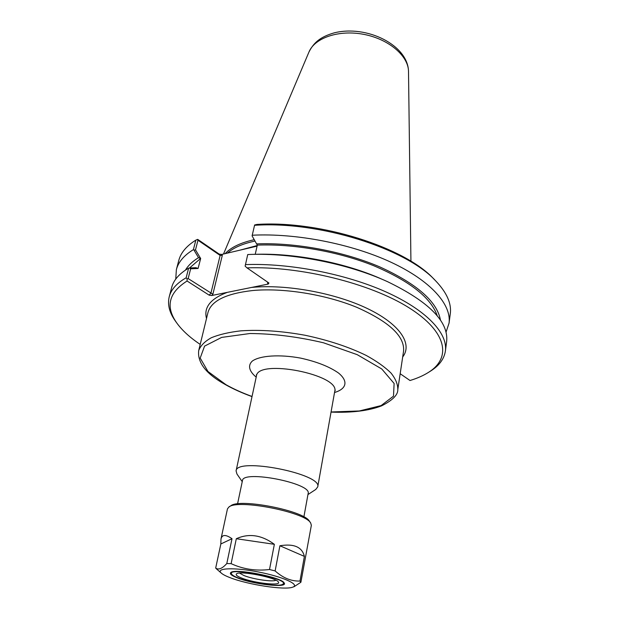 <?xml version="1.0" encoding="UTF-8"?>
<svg xmlns="http://www.w3.org/2000/svg" width="619" height="619" viewBox="0 0 619 619"><rect width="100%" height="100%" fill="white"/><g stroke="black" fill="none" stroke-linecap="round" stroke-linejoin="round"><path stroke-width="0.93" d="M267.733 282.202L267.54 283.092L268.259 284.059L211.706 295.518L212.874 294.218L188.145 278.565L190.652 268.801L198.072 268.468L195.96 267.702L189.383 267.981L190.652 268.801M315.744 489.467L317.717 486.921C322.77 473.891 236.326 456.93 236.079 470.904L236.945 474.007M303.89 516.896L308.146 493.49C312.092 483.277 242.663 469.659 242.462 480.607L237.557 503.881M252.088 235.87L257.256 245.07L252.088 235.87L254.633 224.968L256.962 224.434C320.062 220.279 405.027 247.391 433.826 279.007L434.793 279.981M257.256 245.07L257.318 245.116C293.723 243.662 338.74 251.624 373.93 265.799C410.088 281.281 431.203 297.963 437.262 315.868M256.637 243.886C295.263 242.369 343.328 251.322 379.648 266.843C416.873 283.819 437.138 301.569 440.449 320.116M257.318 245.116L255.221 254.316M254.254 254.347C294.714 252.761 346.238 262.897 383.022 279.687M195.503 249.859L193.987 250.076L198.506 257.666L200.61 258.44L195.503 249.859L197.972 240.242L220.14 255.43L210.917 293.228L209.176 295.17L211.706 295.518M185.476 270.093C188.161 265.489 192.501 261.35 198.506 257.666M189.538 267.973L200.61 258.44M175.757 279.076L176.369 269.636C178.334 262.054 184.005 255.384 193.391 249.635L193.987 250.076M198.072 268.468L200.672 258.479M268.259 284.059L268.917 283.022L246.981 267.865C300.385 265.977 370.317 283.386 408.726 307.597C447.413 331.823 451.638 357.944 428.48 372.383C423.357 375.617 417.206 378.333 410.01 380.515L400.176 373.721M212.874 294.218L222.322 255.322L220.14 255.43L219.211 254.123L197.747 239.406L195.836 240.133L193.391 249.635M257.086 246.13L221.703 254.455L219.211 254.123M188.145 278.565L187.085 278.96L187.077 281.011L209.176 295.17M197.972 240.242L197.221 239.491M267.54 283.092L268.112 282.465M246.981 267.865L245.124 266.124L247.739 254.541L249.055 254.486C292.377 252.676 348.048 263.601 387.479 281.645C428.952 301.739 448.674 321.663 446.655 341.417L445.409 350.942C447.846 333.301 426.692 310.258 386.264 292.052C345.889 273.892 289.491 262.913 245.418 264.615M227.459 253.101C233.502 247.693 242.679 243.685 254.989 241.077M430.027 371.415L430.615 371.044C439.273 365.566 444.202 358.865 445.409 350.942M200.208 344.404C189.94 337.548 182.141 330.414 176.802 323.01C165.25 306.676 168.67 292.679 187.077 281.011M189.383 267.981L188.625 268.143L186.141 277.792L187.085 278.96M186.141 277.792C176.74 283.192 171.107 289.522 169.235 296.756C167.354 304.548 169.389 312.618 175.332 320.959L175.742 321.524M188.625 268.143C179.231 273.668 173.583 280.105 171.68 287.471L169.235 296.756M176.369 269.636L178.775 260.475C180.771 252.776 186.458 245.991 195.836 240.133M254.494 225.316C318.785 220.79 406.234 248.49 435.59 280.786C446.771 292.501 451.669 303.488 450.284 313.74L449.054 323.141L446.051 332.101M252.204 235.228C295.805 232.961 351.383 243.785 391.1 262.278C430.863 280.809 451.599 304.649 449.054 323.141M254.208 239.7C240.636 242.694 230.949 247.345 225.138 253.643M283.301 583.864L283.835 583.16L283.579 582.301M231.645 572.111L231.088 572.815L231.313 573.666M275.919 580.227C272.778 582.162 253.086 579.26 243.979 575.554L239.53 573.093M241.619 578.045C237.062 576.243 235.375 574.834 236.574 573.821C239.893 570.409 276.592 577.612 278.38 582.022C281.807 586.224 254.2 583.168 241.619 578.045M238.168 577.929C234.57 576.529 232.396 575.275 231.653 574.177C225.765 566.238 291.247 579.09 282.798 584.212C279.509 587.214 251.26 583.191 238.168 577.929M230.036 577.643C225.811 576.026 222.91 574.517 221.323 573.124C215.188 567.994 234.299 567.197 258.634 572.018C282.984 576.746 300.377 584.707 292.756 587.137C284.988 590.387 247.786 584.692 230.036 577.643M237.371 577.898C231.514 575.593 229.347 573.79 230.872 572.49C235.073 568.134 281.916 577.326 284.16 582.943C288.485 588.298 253.411 584.406 237.371 577.898M231.676 574.215L230.926 572.784L231.22 572.289M283.912 582.626L283.997 583.191L282.759 584.235M294.102 586.68L300.896 582.255L311.357 525.322L310.676 522.993C305.384 512.13 237.975 498.906 228.968 506.961L227.459 508.864L220.975 539.056C222.051 534.46 225.726 534.344 232.009 538.708L226.794 563.553L231.119 563.654L236.311 538.723L274.356 544.318L269.52 569.511L275.13 570.935L279.904 545.765L304.386 556.396L299.983 581.055L300.896 582.255M299.983 581.055C291.255 581.342 282.968 577.968 275.13 570.935M269.52 569.511C255.902 571.144 243.097 569.186 231.119 563.654M226.794 563.553C222.221 568.621 218.515 570.122 215.683 568.072L220.844 543.969L232.009 538.708M216.604 569L215.683 568.072M220.844 543.969L220.975 539.056M236.311 538.723C248.923 533.075 261.605 534.94 274.356 544.318M279.904 545.765C293.94 543.451 302.103 546.995 304.386 556.396M310.599 522.885L309.43 521.237C304.277 510.729 239.53 498.024 230.786 505.808L229.084 506.891M227.235 292.377C210.514 298.691 203.605 307.403 206.506 318.499M402.683 356.985C412.803 344.063 400.238 324.341 367.585 308.633C335.041 292.926 286.195 284.02 251.662 287.425M198.722 350.501L207.938 312.61C211.118 300.942 225.95 293.592 252.436 290.559C283.084 287.642 325.377 294.373 356.776 307.318C389.15 321.71 404.756 336.264 403.58 350.996L397.8 389.56C397.909 384.384 395.642 378.867 390.991 373.017C384.964 367.075 376.739 361.233 366.316 355.492C348.845 346.942 328.434 340.202 305.082 335.258C281.591 331.01 260.15 329.54 240.745 330.856C228.929 332.233 219.103 334.531 211.28 337.757C204.757 341.417 200.579 345.665 198.722 350.501C197.237 362.602 206.127 373.977 225.401 384.608C233.208 389.003 242.083 393.003 252.018 396.601M252.041 396.469C242.308 392.926 233.626 389.003 225.997 384.709L207.961 371.485L200.185 358.068L204.572 346.114L221.641 337.409L249.921 333.517C273.397 333.68 297.917 336.775 323.482 342.787L357.209 354.664L381.776 368.978L394.117 383.471L393.498 396.16L381.087 405.6L359.291 410.97L331.064 411.975M334.531 392.508C346.524 388.956 348.567 381.234 338.477 372.994C329.347 366.626 316.727 361.666 300.602 358.107C279.656 354.223 260.158 355.523 252.359 361.024C247.561 365.434 249.086 371.261 256.189 377.133M256.421 374.665L256.428 376.027C257.581 358.44 340.303 374.673 334.732 391.394L335.25 390.132M222.322 255.322L221.703 254.455M257.218 245.534L239.692 250.223M408.509 71.595C408.2 45.094 366.634 24.652 334.159 32.869C319.845 37.008 313.585 42.912 308.943 52.066C314.715 37.751 339.158 29.457 364.104 34.424C389.08 39.252 408.579 56.167 408.509 71.595L410.931 261.241M397.8 389.56C398.056 394.806 392.655 400.238 381.59 405.855C368.692 410.807 351.84 412.888 331.041 412.107M256.428 376.027L236.079 470.904M334.732 391.394L317.717 486.921M307.953 494.566L315.86 489.389M242.238 481.675L236.868 473.891M428.48 372.383L430.615 371.044M176.802 323.01L175.332 320.959M308.943 52.066L223.505 254.03M231.189 572.32L231.088 572.815M283.928 582.665L283.835 583.16M282.798 584.212L283.355 583.825M231.653 574.177L231.282 573.612M292.756 587.137L294.327 586.595M221.323 573.124L216.426 568.846"/></g></svg>
